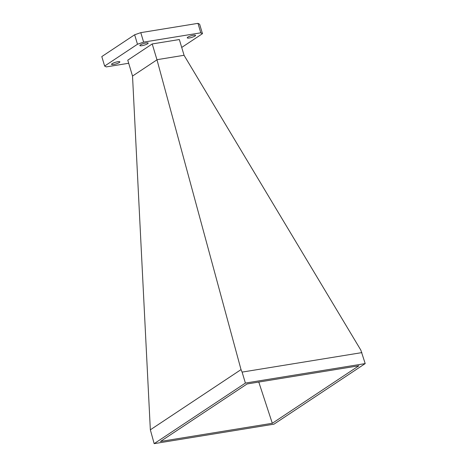 <?xml version="1.0" encoding="UTF-8"?>
<svg xmlns="http://www.w3.org/2000/svg" width="467" height="467" viewBox="0 0 467 467"><rect width="100%" height="100%" fill="white"/><g stroke="black" fill="none" stroke-linecap="round" stroke-linejoin="round"><path stroke-width="0.7" d="M187.792 37.191A4.337 0.864 163.3 0 0 187.244 37.85A4.337 0.864 163.3 0 0 190.448 37.757A4.337 0.864 163.3 0 0 195.013 36.017A4.337 0.864 163.3 0 0 195.556 35.358A4.337 0.864 163.3 0 0 192.351 35.451A4.337 0.864 163.3 0 0 187.792 37.191M140.409 44.896A4.337 0.864 163.3 0 0 139.867 45.556A4.337 0.864 163.3 0 0 143.071 45.462A4.337 0.864 163.3 0 0 147.63 43.723A4.337 0.864 163.3 0 0 148.179 43.063A4.337 0.864 163.3 0 0 144.974 43.162A4.337 0.864 163.3 0 0 140.409 44.896M112.092 63.699A4.337 0.864 163.3 0 0 111.549 64.358A4.337 0.864 163.3 0 0 114.754 64.265A4.337 0.864 163.3 0 0 119.313 62.525A4.337 0.864 163.3 0 0 119.861 61.866A4.337 0.864 163.3 0 0 116.657 61.965A4.337 0.864 163.3 0 0 112.092 63.699M152.207 43.951L156.988 59.817L132.523 76.063L127.771 60.179L152.207 43.951L179.334 39.537L184.109 55.404L360.833 350.116L365.2 363.589L245.397 383.074L154.168 443.65L150.345 429.815L241.025 369.607L156.988 59.817M134.648 34.774L140.789 32.649L197.967 23.35L199.625 24.202L202.468 33.671L200.804 32.818L143.632 42.118L137.485 44.242L134.648 34.774L101.8 56.583L104.637 66.051L137.485 44.242M140.789 32.649L143.632 42.118M200.804 32.818L197.967 23.35M104.637 66.051L106.301 66.904L128.694 63.261M181.704 47.453L202.468 33.671M132.523 76.063L150.345 429.815M241.025 369.607L242.104 372.1L361.907 352.608M184.056 55.287L156.935 59.7M242.104 372.1L245.397 383.074M154.168 443.65L273.977 424.164L365.2 363.589M358.913 365.772L272.308 423.277L160.455 441.467L247.066 383.962L358.913 365.772M272.308 423.277L258.782 382.059"/></g></svg>
